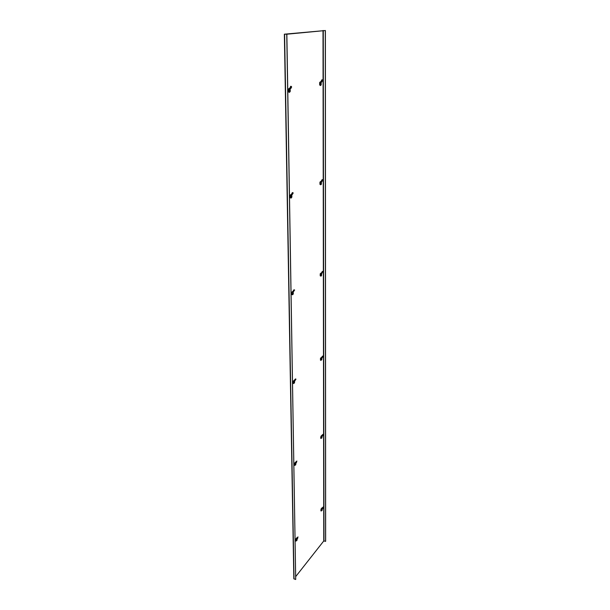 <?xml version="1.0" encoding="UTF-8"?>
<svg xmlns="http://www.w3.org/2000/svg" width="610" height="610" viewBox="0 0 610 610"><rect width="100%" height="100%" fill="white"/><g stroke="black" fill="none" stroke-linecap="round" stroke-linejoin="round"><path stroke-width="0.91" d="M284.412 34.183L293.837 578.783L295.705 579.5L286.852 34.206L284.58 34.168L325.382 30.523L286.852 34.206M295.736 576.557L323.757 540.978L325.641 541.306L325.382 30.523M325.572 541.398L325.29 30.53M319.663 83.41L319.663 84.432M288.416 91.157L288.4 90.188M319.953 182.939L319.953 183.877M290.116 197.068L290.108 196.184M320.219 274.485L320.227 275.346M291.679 293.936L291.664 293.12M320.471 358.962L320.471 359.755M293.113 382.859L293.097 382.112M320.7 437.156L320.7 437.896M294.432 464.782L294.416 464.088M320.913 509.754L320.913 510.44M295.652 540.498L295.644 539.858M295.705 579.5L286.753 34.213M320.997 83.051L320.997 84.714L320.997 83.051L320.38 83.013L320.875 82.968M321.142 84.523L321.135 83.173L321.02 84.447M320.974 84.279L320.99 83.41M321.378 81.976L320.829 82.327L320.829 81.915L321.927 80.909L321.378 81.976L320.883 81.732L321.798 79.941L321.927 80.909M321.569 80.733L321.905 79.788L322.385 79.948L321.905 79.788M321.302 82.098L322.682 80.413L322.065 79.727M321.234 84.668L320.631 85.492L319.671 84.912L319.663 82.495L320.845 81.786M321.234 82.99L321.249 82.159M320.273 85.476L319.671 84.912M320.029 84.927L320.021 82.51L320.829 82.327M320.616 84.706L320.38 83.013M321.234 182.581L321.234 184.106L321.234 182.581L320.692 182.52M321.371 183.907L321.363 182.665L321.241 183.831M321.203 183.663L321.234 182.878M321.6 181.727L321.066 181.658L321.783 180.613L321.6 181.727L321.211 181.62M321.783 180.613L322.004 179.805L322.126 180.766M321.729 181.498L322.85 180.049L322.103 179.645L322.56 179.683M321.157 181.345L322.103 179.645M321.455 182.459L321.455 181.91M320.959 181.505L319.953 182.131L319.96 184.35L320.54 184.731M319.96 184.35L320.296 182.161L321.066 182.039M320.303 184.388L320.883 184.761L321.409 184.029M320.799 184.075L320.646 182.542L321.112 182.421M321.447 274.126L321.455 275.529L321.447 274.126L320.944 274.05L321.447 274.126M321.577 275.316L321.577 274.172L321.577 275.316M321.417 275.072L321.455 274.378M321.805 273.448L321.295 273.387L322.309 272.601L321.805 273.448L321.401 272.944M321.973 272.464L322.187 271.648L322.309 272.601M322.126 272.914L322.721 271.397M320.715 276.071L320.227 275.812L320.219 273.76L321.295 273.387L322.286 271.465M320.227 275.812L320.555 273.806L321.295 273.738M320.555 275.857L321.112 276.078L321.546 275.468M321.012 275.484L320.883 274.088L321.333 273.898M321.645 358.604L321.645 359.908L321.645 358.604L321.173 358.512M321.775 359.679L321.767 358.627L321.775 359.679M321.623 359.435L321.927 358.817M321.988 358.093L321.5 358.024L322.476 357.33L321.988 358.093L321.546 357.612L322.865 356.004M322.156 357.208L322.362 356.385L322.476 357.33M322.53 357.201L323.14 356.248L322.454 356.187M322.362 356.385L321.401 357.75L322.362 356.385M321.546 357.323L320.463 358.322L320.875 360.388M321.401 357.75L320.845 357.917M320.471 360.213L320.784 358.383L321.5 358.352M320.791 360.274L321.661 359.892M321.218 359.839L321.386 358.329M321.836 436.806L321.821 438.026L321.836 436.806L321.378 436.699M321.95 437.774L321.95 436.798L321.95 437.774M321.805 437.53L321.844 437.012M322.164 436.432L321.691 436.371L322.629 435.746L322.164 436.432L321.798 435.807M322.324 435.639L322.522 434.816L322.629 435.746M322.759 435.281L323.003 434.312M321.729 435.449L320.959 436.241L321.691 436.371L322.606 434.61M321.157 436.241L321.981 435.189M320.959 436.241L321.035 438.453M320.7 438.346L321.005 436.661L321.691 436.668M321.012 438.415L321.775 437.995M321.409 437.942L321.462 436.615M322.301 509.182L321.981 510.547L322.057 509.35M322.118 510.288L322.133 509.365L322.118 510.288M321.981 510.036L322.011 509.594M322.324 509.152L321.866 509.091L322.774 508.534L322.324 509.152L322.034 508.404M322.476 508.435L322.667 507.611L322.774 508.534M322.949 507.81L323.132 506.994M321.912 507.985L321.089 508.961L321.866 509.091L322.751 507.406M322.08 507.779L322.469 507.802M321.089 508.961L321.173 510.951M320.913 510.883L321.203 509.327L321.866 509.365M321.775 508.725L322.438 507.794M321.211 510.959L321.912 510.532M321.584 510.448L321.569 509.289M289.46 91.508L289.186 89.7L290.162 89.67L290.284 91.203L289.872 91.515L289.841 89.739L289.186 89.716L289.75 89.639M290.024 91.309L290.002 89.868L289.88 91.21M289.841 91.081L289.849 90.089M290.192 88.602L289.605 88.976L289.597 88.534L290.368 87.276L290.756 87.459L290.192 88.602L289.704 88.305M290.368 87.276L290.627 86.422L291.016 86.605L290.756 87.459M290.116 88.732L290.947 88.351L291.656 86.917L290.749 86.262L291.305 86.422M289.125 92.323L288.423 91.736L288.377 89.144L289.597 88.534L290.749 86.262M290.192 91.447L289.506 92.339L288.423 91.736M289.521 89.624L290.162 89.67L290.2 88.717M288.804 91.752L288.759 89.167L289.605 88.976M290.917 195.673L291.885 195.772L291.809 197.228L291.412 197.205L291.481 195.741L290.901 195.68M291.656 197.144L291.641 195.825L291.656 197.144M291.473 196.916L291.504 196.023M291.824 194.849L291.26 195.185L291.26 194.781L292.358 193.843L291.824 194.849L291.244 194.514M291.992 193.675L292.243 192.806L292.358 193.843M291.954 194.605L293.219 193.034L292.358 192.63L292.899 192.691M291.374 194.438L292.358 192.63M291.229 195.535L291.786 195.612L291.778 194.925M291.168 194.605L290.093 195.269L290.131 197.632L290.772 198.021M290.131 197.632L290.452 195.307L291.26 195.185M290.49 197.671L291.161 198.052L291.755 197.251M291.046 197.327L290.856 195.703L291.397 195.558M292.983 292.686L293.387 293.738L293.006 294.165L292.983 292.686L292.457 292.594L292.983 292.686M293.151 293.936L293.135 292.731L293.151 293.936M292.968 293.715L293.013 292.907M293.311 291.999L292.769 291.931L293.829 291.107L293.311 291.999L292.724 291.671L293.715 290.085L293.829 291.107M293.471 290.962L294.34 289.811M293.639 291.435L294.645 290.078L293.822 289.887M293.28 292.495L293.273 292.068M292.769 291.931L291.656 292.312L291.687 294.477L292.213 294.744M291.687 294.477L291.999 292.365L292.777 292.304M292.907 291.481L293.723 290.04L292.907 291.481M292.037 294.531L292.678 294.737L293.166 294.066M292.548 294.111L292.388 292.647L292.899 292.426M294.363 381.677L294.378 383.049L294.363 381.677L293.867 381.57M294.523 382.798L294.508 381.692L294.523 382.798M294.348 382.569L294.401 381.86M294.683 381.174L294.157 381.105L295.179 380.373L294.683 381.174L294.241 380.655L295.659 378.94M294.836 380.251L295.065 379.367L295.179 380.373M295.209 380.289L295.957 379.168L295.171 379.153M295.065 379.367L294.081 380.792L295.065 379.367M294.081 380.792L293.09 381.395L293.54 383.553M293.12 383.385L293.425 381.463L294.165 381.448M293.456 383.454L294.439 382.996M293.928 382.973L294.05 381.418M295.637 463.661L295.637 464.942L295.637 463.661L295.164 463.539M295.789 464.667L295.758 463.653L295.789 464.667M295.614 464.439L295.667 463.821M295.941 463.31L295.438 463.242L296.422 462.601L295.941 463.31L295.591 462.609M296.094 462.487L296.635 461.717L296.422 462.601M296.567 462.128L296.879 461.015M295.575 462.182L294.676 463.097L295.438 463.242L296.414 461.381M294.889 463.104L295.835 461.915M294.676 463.097L294.783 465.392M294.439 465.293L294.729 463.531L295.446 463.554M294.76 465.369L295.606 464.942M295.202 464.843L295.209 463.493M297.146 539.164L296.803 540.628L296.826 539.415M296.956 540.346L296.956 539.377L296.956 540.346M296.788 540.117L296.841 539.575M297.108 539.209L296.628 539.149L297.566 538.584L297.108 539.209L296.834 538.371M297.253 538.485L297.779 537.7L297.566 538.584M296.75 537.883L295.812 538.996L296.628 539.149L297.558 537.364M297.756 537.814L297.977 536.884M296.917 537.677L297.322 537.707M295.812 538.996L295.896 541.062M295.659 540.994L296.002 539.286L296.628 539.438M296.544 538.737L297.299 537.7M295.972 541.078L296.735 540.612M296.384 540.521L296.323 539.347M323.971 540.933L323.269 30.508M323.757 540.978L323.003 30.515M294.02 578.974L284.596 34.183M321.272 82.99L320.669 82.952M320.982 84.714L320.387 84.706M320.387 84.516L320.913 84.523M320.913 83.28L320.38 83.242M321.996 81.763L321.432 81.885M320.204 81.892L320.875 81.748M320.021 82.51L320.852 82.327M321.493 182.466L320.967 182.398M321.203 184.106L320.646 184.067M320.646 183.923L321.15 183.953M321.15 182.809L320.646 182.756M322.194 181.246L321.76 181.437M320.471 181.605L321.18 181.292M321.699 273.959L321.211 273.875M321.401 275.522L320.89 275.468M320.89 275.354L321.371 275.407M321.371 274.355L320.883 274.279M320.715 273.303L321.485 272.807M321.112 359.732L321.577 359.808M321.569 358.832L321.104 358.741M320.944 357.925L321.821 357.185M321.31 437.843L321.76 437.934M321.76 437.034L321.31 436.928M322.56 434.678L321.645 435.868M321.943 510.509L321.5 510.41L321.95 510.539M321.5 510.364L321.935 510.471M321.935 509.632L321.5 509.51M321.356 508.946L322.347 507.772M322.728 507.428L321.95 508.496M289.849 91.515L289.209 91.5M289.209 91.302L289.765 91.317M289.75 89.983L289.186 89.944M290.947 88.351L290.246 88.496M288.942 88.503L289.681 88.351M288.759 89.167L289.628 88.976M291.466 197.358L290.878 197.312M290.878 197.16L291.412 197.205M291.397 195.985L290.856 195.924M292.541 194.3L291.984 194.544M290.627 194.72L291.405 194.376M293.273 292.495L292.762 292.404M292.952 294.157L292.411 294.089M292.404 293.974L292.914 294.043M292.899 292.93L292.388 292.838M292.167 291.839L292.998 291.298M293.806 382.95L294.325 383.042L293.806 382.943M293.806 382.859L294.294 382.943M294.279 381.921L293.791 381.814M293.585 380.983L294.531 380.19M295.103 464.751L295.568 464.85M295.553 463.905L295.087 463.783M296.353 461.465L295.423 462.685M296.75 540.582L296.292 540.468M296.292 540.437L296.75 540.551M296.735 539.675L296.277 539.545M296.086 538.988L297.2 537.669M297.535 537.402L296.605 538.523M293.837 578.783L284.359 34.168M320.974 83.059L320.38 83.029M321.798 79.933L320.89 81.717M321.218 182.588L320.677 182.527M322.011 179.782L321.127 181.383M321.851 435.731L322.545 434.709M322.705 507.482L321.912 508.526M292.243 192.79L291.435 194.72M294.66 379.977L293.479 380.975M295.644 462.532L296.338 461.503M296.765 540.62L296.292 540.498M296.925 538.249L297.497 537.463"/></g></svg>
